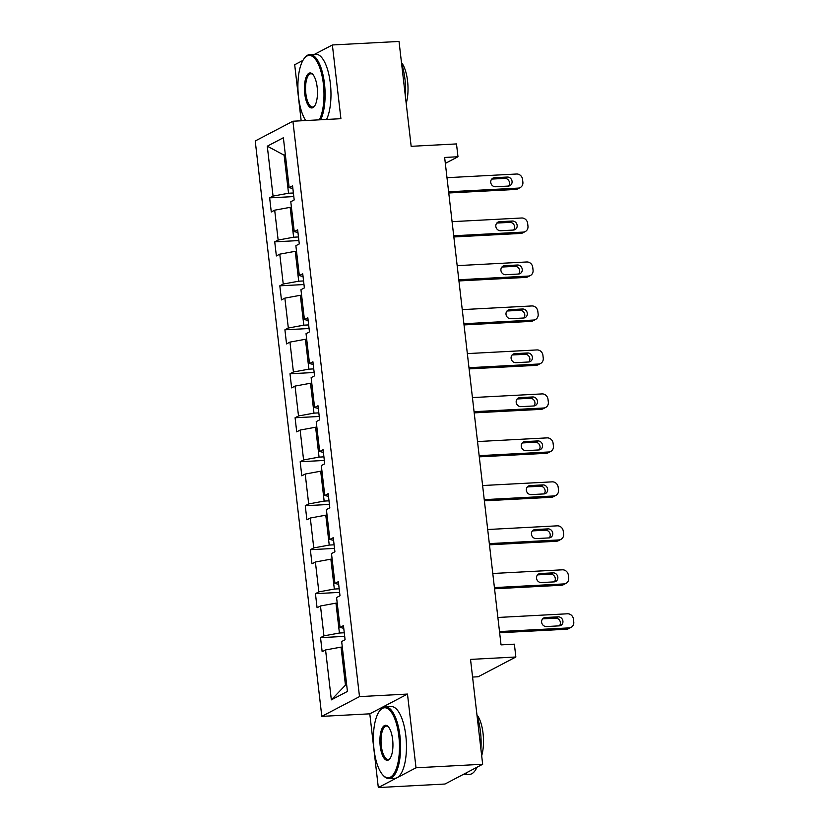 <?xml version="1.0" encoding="UTF-8"?>
<svg xmlns="http://www.w3.org/2000/svg" width="829" height="829" viewBox="0 0 829 829"><rect width="100%" height="100%" fill="white"/><g stroke="black" fill="none" stroke-linecap="round" stroke-linejoin="round"><path stroke-width="1.24" d="M407.485 694.07L369.796 713.831L378.325 787.55L416.013 767.789L407.485 694.07L359.496 696.609L292.917 121.231L340.906 118.692L332.377 44.973L314.606 54.289M302.917 60.413L294.689 64.735L301.176 120.796M332.377 44.973L399.029 41.45L411.163 146.318L456.489 143.925L457.981 156.754L444.645 157.458L501.048 644.879L514.374 644.174L515.856 657.003L470.53 659.397L482.665 764.265L444.976 784.027L378.325 787.55M416.013 767.789L482.665 764.265M472.571 677.055L478.167 676.765L515.856 657.003M369.796 713.831L321.807 716.37L255.228 140.982L292.917 121.231M342.304 647.055L341.051 647.117L345.455 685.179L331.341 699.852L325.569 649.957L322.16 651.739L320.533 637.646L344.688 636.371M341.051 647.117L325.569 649.957M359.496 696.609L321.807 716.37M337.216 603.077L335.963 603.139L339.413 633.024L323.942 635.853L320.533 637.646M323.942 635.853L320.481 605.978L317.072 607.761L315.445 593.668L339.6 592.393M332.128 559.098L330.875 559.16L334.325 589.046L318.854 591.875L315.445 593.668M318.854 591.875L315.393 562L311.984 563.782L310.357 549.689L334.512 548.415M327.041 515.12L325.787 515.182L329.237 545.067L313.766 547.907L310.357 549.689M313.766 547.907L310.305 518.021L306.896 519.804L305.259 505.711L329.424 504.436M321.953 471.141L320.699 471.204L324.149 501.089L308.678 503.928L305.259 505.711M308.678 503.928L305.217 474.043L301.808 475.825L300.171 461.732L324.336 460.458M316.865 427.163L315.611 427.225L319.061 457.111L303.59 459.95L300.171 461.732M303.59 459.95L300.129 430.064L296.72 431.857L295.083 417.754L319.248 416.479M311.777 383.185L310.512 383.247L313.973 413.132L298.502 415.971L295.083 417.754M298.502 415.971L295.041 386.086L291.632 387.879L289.995 373.775L314.16 372.501M306.689 339.206L305.424 339.268L308.885 369.154L293.414 371.993L289.995 373.775M293.414 371.993L289.953 342.108L286.544 343.9L284.907 329.797L309.072 328.522M301.601 295.228L300.336 295.29L303.797 325.175L288.326 328.015L284.907 329.797M288.326 328.015L284.865 298.129L281.456 299.922L279.819 285.818L303.984 284.544M296.513 251.249L295.248 251.311L298.709 281.197L283.238 284.036L279.819 285.818M283.238 284.036L279.777 254.151L276.368 255.943L274.731 241.84L298.896 240.565M291.425 207.271L290.16 207.343L293.621 237.218L278.14 240.058L274.731 241.84M278.14 240.058L274.689 210.172L271.28 211.965L269.643 197.862L293.808 196.587M285.383 155.116L284.129 155.189L288.533 193.24L273.052 196.079L269.643 197.862M273.052 196.079L267.28 146.184L283.373 137.738L289.155 187.644L292.564 185.851L294.191 199.944L290.782 201.737L294.243 231.623L297.652 229.83L299.279 243.923L295.87 245.716L299.331 275.601L302.74 273.808L304.367 287.901L300.958 289.694L304.419 319.569L307.828 317.787L309.455 331.88L306.046 333.672L309.507 363.548L312.916 361.765L314.543 375.858L311.134 377.651L314.595 407.526L318.004 405.744L319.631 419.837L316.222 421.629L319.683 451.504L323.092 449.722L324.719 463.815L321.31 465.608L324.771 495.483L328.18 493.701L329.807 507.794L326.398 509.586L329.859 539.461L333.268 537.679L334.906 551.772L331.486 553.565L334.947 583.44L338.356 581.657L339.994 595.75L336.574 597.543L340.035 627.418L343.444 625.636L345.082 639.729L341.662 641.511L347.434 691.417L331.341 699.852M343.755 628.309L340.035 627.418M344.273 632.765L339.413 633.024M335.963 603.139L320.481 605.978M338.667 584.331L334.947 583.44M339.185 588.787L334.325 589.046M330.875 559.16L315.393 562M333.579 540.353L329.859 539.461M334.097 544.808L329.237 545.067M325.787 515.182L310.305 518.021M328.491 496.374L324.771 495.483M329.009 500.83L324.149 501.089M320.699 471.204L305.217 474.043M323.403 452.396L319.683 451.504M323.921 456.852L319.061 457.111M315.611 427.225L300.129 430.064M318.315 408.417L314.595 407.526M318.833 412.873L313.973 413.132M310.512 383.247L295.041 386.086M313.227 364.439L309.507 363.548M313.745 368.895L308.885 369.154M305.424 339.268L289.953 342.108M308.139 320.46L304.419 319.569M308.657 324.916L303.797 325.175M300.336 295.29L284.865 298.129M303.051 276.482L299.331 275.601M303.569 280.938L298.709 281.197M295.248 251.311L279.777 254.151M297.963 232.503L294.243 231.623M298.481 236.959L293.621 237.218M290.16 207.343L274.689 210.172M292.875 188.525L289.155 187.644M445.328 163.386L457.981 156.754M345.455 685.179L346.646 684.547M293.383 192.991L288.533 193.24M285.321 154.557L284.129 155.189L267.28 146.184M446.986 177.696L516.571 174.017A5.741 5.264 62.3 0 1 522.56 179.375L522.881 182.193A5.741 5.264 62.3 0 1 518.208 188.11L448.613 191.789M448.758 192.981L515.659 189.447L518.208 188.11M507.265 177.054A4.601 4.207 -117.7 0 1 509.928 185.644A4.601 4.207 -117.7 0 1 508.312 186.079L495.514 186.753A4.601 4.207 -117.7 0 1 492.861 178.173A4.601 4.207 -117.7 0 1 494.467 177.738L507.265 177.054L504.726 178.39A4.601 4.207 -117.7 0 1 508.529 186.059M491.711 179.085A4.601 4.207 -117.7 0 1 491.929 179.074L504.726 178.39M520.218 187.561L517.679 188.898A5.741 5.264 -117.7 0 1 515.659 189.447M319.32 119.832A35.046 12.932 -93 0 0 323.372 83.926A35.046 12.932 -93 0 0 304.119 58.59A35.046 12.932 -93 0 0 298.523 96.962A35.046 12.932 -93 0 0 305.714 120.547M304.119 58.59L304.751 57.771A35.906 13.254 87 0 1 309.849 54.538A35.906 13.254 87 0 1 324.481 83.729A35.906 13.254 87 0 1 320.709 119.759M317.165 87.18A17.523 6.466 87 0 1 314.357 106.371A17.523 6.466 87 0 1 304.73 93.698A17.523 6.466 87 0 1 306.233 76.879A17.523 6.466 87 0 1 312.668 74.247A17.523 6.466 87 0 1 317.165 87.18M313.02 74.651A16.663 6.145 -93 0 0 310.865 73.76A16.663 6.145 -93 0 0 305.839 93.501A16.663 6.145 -93 0 0 312.626 107.034A16.663 6.145 -93 0 0 314.678 105.925M401.619 63.781A35.906 13.254 87 0 1 404.998 79.47A35.906 13.254 87 0 1 405.433 96.713M401.474 62.548A25.854 9.544 87 0 1 407.567 81.014A25.854 9.544 87 0 1 406.2 103.387M309.849 54.538L315.714 54.227A35.906 13.254 87 0 1 330.346 83.418A35.906 13.254 87 0 1 326.574 119.449M398.853 736.266A35.046 12.932 -93 0 0 379.599 710.93A35.046 12.932 -93 0 0 374.003 749.302A35.046 12.932 -93 0 0 382.998 775.177A35.046 12.932 -93 0 0 395.847 769.903A35.046 12.932 -93 0 0 398.853 736.266M379.599 710.93L380.231 710.111A35.906 13.254 87 0 1 385.33 706.878A35.906 13.254 87 0 1 399.961 736.069A35.906 13.254 87 0 1 389.122 778.597A35.906 13.254 87 0 1 383.713 775.934L382.998 775.177M392.635 739.53A17.523 6.466 87 0 1 389.837 758.711A17.523 6.466 87 0 1 380.21 746.038A17.523 6.466 87 0 1 381.713 729.23A17.523 6.466 87 0 1 388.138 726.587A17.523 6.466 87 0 1 392.635 739.53M388.5 727.002A16.663 6.145 -93 0 0 386.345 726.1A16.663 6.145 -93 0 0 381.319 745.841A16.663 6.145 -93 0 0 388.107 759.385A16.663 6.145 -93 0 0 390.158 758.266M477.1 716.121A35.906 13.254 87 0 1 480.478 731.81A35.906 13.254 87 0 1 480.903 749.053M476.955 714.888A25.854 9.544 87 0 1 483.048 733.354A25.854 9.544 87 0 1 481.68 755.737M385.33 706.878L391.195 706.577A35.906 13.254 87 0 1 405.827 735.758A35.906 13.254 87 0 1 394.987 778.286L389.122 778.597M467.411 772.265A35.906 13.254 87 0 1 462.976 774.7A35.906 13.254 87 0 1 462.758 774.7M476.986 767.25A35.906 13.254 87 0 1 469.639 774.348L462.976 774.7M452.074 221.664L521.659 217.996A5.741 5.264 62.3 0 1 527.648 223.353L527.969 226.172A5.741 5.264 62.3 0 1 523.296 232.089L453.701 235.768M453.846 236.959L520.747 233.426L523.296 232.089M512.353 221.032A4.601 4.207 -117.7 0 1 515.016 229.623A4.601 4.207 -117.7 0 1 513.4 230.058L500.602 230.731A4.601 4.207 -117.7 0 1 497.949 222.151A4.601 4.207 -117.7 0 1 499.555 221.716L512.353 221.032L509.814 222.369A4.601 4.207 -117.7 0 1 513.617 230.037M496.799 223.063A4.601 4.207 -117.7 0 1 497.017 223.053L509.814 222.369M525.306 231.54L522.767 232.876A5.741 5.264 -117.7 0 1 520.747 233.426M457.162 265.643L526.747 261.974A5.741 5.264 62.3 0 1 532.736 267.332L533.057 270.15A5.741 5.264 62.3 0 1 528.384 276.067L458.8 279.746M458.934 280.938L525.835 277.404L528.384 276.067M517.451 265.011A4.601 4.207 -117.7 0 1 520.104 273.601A4.601 4.207 -117.7 0 1 518.488 274.036L505.69 274.71A4.601 4.207 -117.7 0 1 503.037 266.13A4.601 4.207 -117.7 0 1 504.654 265.694L517.451 265.011L514.902 266.347A4.601 4.207 -117.7 0 1 518.705 274.016M501.887 267.042A4.601 4.207 -117.7 0 1 502.105 267.031L514.902 266.347M530.394 275.518L527.855 276.855A5.741 5.264 -117.7 0 1 525.835 277.404M462.25 309.621L531.835 305.953A5.741 5.264 62.3 0 1 537.824 311.31L538.156 314.129A5.741 5.264 62.3 0 1 533.472 320.046L463.888 323.724M464.022 324.916L530.923 321.383L533.472 320.046M522.539 308.989A4.601 4.207 -117.7 0 1 525.192 317.569A4.601 4.207 -117.7 0 1 523.576 318.015L510.778 318.688A4.601 4.207 -117.7 0 1 508.125 310.108A4.601 4.207 -117.7 0 1 509.742 309.673L522.539 308.989L519.99 310.326A4.601 4.207 -117.7 0 1 523.793 317.994M506.975 311.02A4.601 4.207 -117.7 0 1 507.193 310.999L519.99 310.326M535.482 319.497L532.943 320.833A5.741 5.264 -117.7 0 1 530.923 321.383M467.338 353.6L536.933 349.931A5.741 5.264 62.3 0 1 542.912 355.278L543.244 358.107A5.741 5.264 62.3 0 1 538.56 364.024L468.976 367.703M469.11 368.895L536.011 365.361L538.56 364.024M527.627 352.967A4.601 4.207 -117.7 0 1 530.28 361.548A4.601 4.207 -117.7 0 1 528.664 361.993L515.866 362.667A4.601 4.207 -117.7 0 1 513.213 354.087A4.601 4.207 -117.7 0 1 514.83 353.651L527.627 352.967L525.078 354.304A4.601 4.207 -117.7 0 1 528.881 361.972M512.073 354.999A4.601 4.207 -117.7 0 1 512.281 354.978L525.078 354.304M540.57 363.475L538.031 364.812A5.741 5.264 -117.7 0 1 536.011 365.361M472.426 397.578L542.021 393.91A5.741 5.264 62.3 0 1 548 399.257L548.332 402.075A5.741 5.264 62.3 0 1 543.648 408.003L474.064 411.681M474.198 412.873L541.099 409.339L543.648 408.003M532.715 396.946A4.601 4.207 -117.7 0 1 535.368 405.526A4.601 4.207 -117.7 0 1 533.752 405.972L520.954 406.645A4.601 4.207 -117.7 0 1 518.301 398.065A4.601 4.207 -117.7 0 1 519.918 397.63L532.715 396.946L530.166 398.283A4.601 4.207 -117.7 0 1 533.969 405.951M517.161 398.977A4.601 4.207 -117.7 0 1 517.369 398.956L530.166 398.283M545.658 407.453L543.119 408.79A5.741 5.264 -117.7 0 1 541.099 409.339M477.514 441.556L547.109 437.878A5.741 5.264 62.3 0 1 553.088 443.235L553.42 446.054A5.741 5.264 62.3 0 1 548.736 451.981L479.152 455.66M479.286 456.852L546.187 453.318L548.736 451.981M537.803 440.924A4.601 4.207 -117.7 0 1 540.456 449.505A4.601 4.207 -117.7 0 1 538.84 449.95L526.042 450.624A4.601 4.207 -117.7 0 1 523.389 442.044A4.601 4.207 -117.7 0 1 525.006 441.608L537.803 440.924L535.254 442.261A4.601 4.207 -117.7 0 1 539.057 449.929M522.249 442.955A4.601 4.207 -117.7 0 1 522.457 442.935L535.254 442.261M550.746 451.432L548.207 452.769A5.741 5.264 -117.7 0 1 546.187 453.318M482.602 485.535L552.197 481.856A5.741 5.264 62.3 0 1 558.176 487.214L558.508 490.032A5.741 5.264 62.3 0 1 553.824 495.96L484.24 499.638M484.374 500.83L551.275 497.296L553.824 495.96M542.891 484.903A4.601 4.207 -117.7 0 1 545.544 493.483A4.601 4.207 -117.7 0 1 543.928 493.929L531.13 494.602A4.601 4.207 -117.7 0 1 528.477 486.022A4.601 4.207 -117.7 0 1 530.094 485.587L542.891 484.903L540.342 486.24A4.601 4.207 -117.7 0 1 544.145 493.908M527.337 486.934A4.601 4.207 -117.7 0 1 527.545 486.913L540.342 486.24M555.844 495.41L553.295 496.737A5.741 5.264 -117.7 0 1 551.275 497.296M487.69 529.513L557.285 525.835A5.741 5.264 62.3 0 1 563.264 531.192L563.596 534.011A5.741 5.264 62.3 0 1 558.912 539.938L489.328 543.606M489.462 544.808L556.363 541.275L558.912 539.938M547.979 528.881A4.601 4.207 -117.7 0 1 550.632 537.461A4.601 4.207 -117.7 0 1 549.026 537.907L536.228 538.581A4.601 4.207 -117.7 0 1 533.565 530A4.601 4.207 -117.7 0 1 535.182 529.555L547.979 528.881L545.43 530.218A4.601 4.207 -117.7 0 1 549.233 537.886M532.425 530.912A4.601 4.207 -117.7 0 1 532.632 530.892L545.43 530.218M560.932 539.389L558.383 540.715A5.741 5.264 -117.7 0 1 556.363 541.275M492.778 573.492L562.373 569.813A5.741 5.264 62.3 0 1 568.352 575.171L568.684 577.989A5.741 5.264 62.3 0 1 564 583.917L494.416 587.585M494.55 588.787L561.451 585.243L564 583.917M553.067 572.86A4.601 4.207 -117.7 0 1 555.72 581.44A4.601 4.207 -117.7 0 1 554.114 581.885L541.316 582.559A4.601 4.207 -117.7 0 1 538.653 573.979A4.601 4.207 -117.7 0 1 540.27 573.533L553.067 572.86L550.518 574.196A4.601 4.207 -117.7 0 1 554.321 581.865M537.513 574.891A4.601 4.207 -117.7 0 1 537.72 574.87L550.518 574.196M566.02 583.367L563.471 584.694A5.741 5.264 -117.7 0 1 561.451 585.243M497.877 617.47L567.461 613.792A5.741 5.264 62.3 0 1 573.44 619.149L573.772 621.968A5.741 5.264 62.3 0 1 569.088 627.895L499.504 631.563M499.638 632.765L566.539 629.221L569.088 627.895M558.155 616.838A4.601 4.207 -117.7 0 1 560.808 625.418A4.601 4.207 -117.7 0 1 559.202 625.864L546.404 626.537A4.601 4.207 -117.7 0 1 543.741 617.957A4.601 4.207 -117.7 0 1 545.358 617.512L558.155 616.838L555.606 618.175A4.601 4.207 -117.7 0 1 559.409 625.843M542.601 618.869A4.601 4.207 -117.7 0 1 542.808 618.848L555.606 618.175M571.108 627.346L568.559 628.672A5.741 5.264 -117.7 0 1 566.539 629.221M494.467 177.738L491.929 179.074M499.555 221.716L497.017 223.053M504.654 265.694L502.105 267.031M509.742 309.673L507.193 310.999M514.83 353.651L512.281 354.978M519.918 397.63L517.369 398.956M525.006 441.608L522.457 442.935M530.094 485.587L527.545 486.913M535.182 529.555L532.632 530.892M540.27 573.533L537.72 574.87M545.358 617.512L542.808 618.848"/></g></svg>
